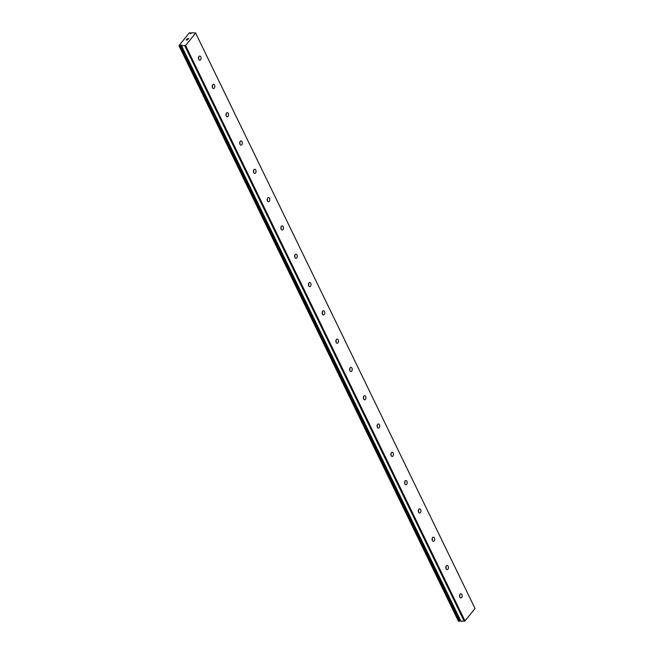 <?xml version="1.0" encoding="UTF-8"?>
<svg xmlns="http://www.w3.org/2000/svg" width="654" height="654" viewBox="0 0 654 654"><rect width="100%" height="100%" fill="white"/><g stroke="black" fill="none" stroke-linecap="round" stroke-linejoin="round"><path stroke-width="0.98" d="M181.387 45.543A1.136 0.54 154.1 0 1 181.477 45.649A1.136 0.54 154.1 0 1 181.493 45.813L185.581 45.502L195.636 33.068L192.055 32.749A1.136 0.54 154.1 0 1 191.516 33.019L190.257 33.648L190.616 33.035A1.136 0.54 154.1 0 1 190.518 32.921A1.136 0.54 154.1 0 1 190.494 32.749L189.243 32.921L178.951 45.641L179.94 45.813A1.136 0.54 154.1 0 1 180.479 45.543L181.738 44.913L181.379 45.527M190.437 33.305L190.633 33.73M459.827 597.135A2.093 1.308 -90 0 1 459.688 594.936A2.093 1.308 -90 0 1 460.866 593.758A2.093 1.308 -90 0 1 461.896 594.568A2.093 1.308 -90 0 1 462.035 596.767A2.093 1.308 -90 0 1 460.857 597.944A2.093 1.308 -90 0 1 459.827 597.135M446.085 568.833A2.093 1.308 -90 0 1 445.946 566.634A2.093 1.308 -90 0 1 447.123 565.465A2.093 1.308 -90 0 1 448.154 566.274A2.093 1.308 -90 0 1 448.292 568.473A2.093 1.308 -90 0 1 447.115 569.642A2.093 1.308 -90 0 1 446.085 568.833M432.343 540.531A2.093 1.308 -90 0 1 432.204 538.332A2.093 1.308 -90 0 1 433.381 537.163A2.093 1.308 -90 0 1 434.411 537.972A2.093 1.308 -90 0 1 434.55 540.171A2.093 1.308 -90 0 1 433.381 541.34A2.093 1.308 -90 0 1 432.343 540.531M418.601 512.229A2.093 1.308 -90 0 1 418.462 510.03A2.093 1.308 -90 0 1 419.639 508.861A2.093 1.308 -90 0 1 420.669 509.67A2.093 1.308 -90 0 1 420.808 511.869A2.093 1.308 -90 0 1 419.639 513.038A2.093 1.308 -90 0 1 418.601 512.229M404.859 483.927A2.093 1.308 -90 0 1 404.72 481.728A2.093 1.308 -90 0 1 405.897 480.559A2.093 1.308 -90 0 1 406.927 481.369A2.093 1.308 -90 0 1 407.066 483.568A2.093 1.308 -90 0 1 405.897 484.737A2.093 1.308 -90 0 1 404.859 483.927M391.117 455.634A2.093 1.308 -90 0 1 390.978 453.435A2.093 1.308 -90 0 1 392.155 452.266A2.093 1.308 -90 0 1 393.185 453.075A2.093 1.308 -90 0 1 393.332 455.274A2.093 1.308 -90 0 1 392.155 456.443A2.093 1.308 -90 0 1 391.117 455.634M377.374 427.332A2.093 1.308 -90 0 1 377.235 425.133A2.093 1.308 -90 0 1 378.413 423.964A2.093 1.308 -90 0 1 379.443 424.773A2.093 1.308 -90 0 1 379.59 426.972A2.093 1.308 -90 0 1 378.413 428.141A2.093 1.308 -90 0 1 377.374 427.332M363.632 399.03A2.093 1.308 -90 0 1 363.493 396.831A2.093 1.308 -90 0 1 364.67 395.662A2.093 1.308 -90 0 1 365.7 396.471A2.093 1.308 -90 0 1 365.848 398.67A2.093 1.308 -90 0 1 364.67 399.839A2.093 1.308 -90 0 1 363.632 399.03M349.89 370.728A2.093 1.308 -90 0 1 349.751 368.529A2.093 1.308 -90 0 1 350.928 367.36A2.093 1.308 -90 0 1 351.958 368.169A2.093 1.308 -90 0 1 352.105 370.368A2.093 1.308 -90 0 1 350.928 371.537A2.093 1.308 -90 0 1 349.89 370.728M336.148 342.434A2.093 1.308 -90 0 1 336.009 340.235A2.093 1.308 -90 0 1 337.186 339.066A2.093 1.308 -90 0 1 338.224 339.867A2.093 1.308 -90 0 1 338.363 342.075A2.093 1.308 -90 0 1 337.186 343.244A2.093 1.308 -90 0 1 336.148 342.434M322.406 314.133A2.093 1.308 -90 0 1 322.267 311.933A2.093 1.308 -90 0 1 323.444 310.764A2.093 1.308 -90 0 1 324.482 311.574A2.093 1.308 -90 0 1 324.621 313.773A2.093 1.308 -90 0 1 323.444 314.942A2.093 1.308 -90 0 1 322.406 314.133M308.672 285.831A2.093 1.308 -90 0 1 308.524 283.632A2.093 1.308 -90 0 1 309.702 282.463A2.093 1.308 -90 0 1 310.74 283.272A2.093 1.308 -90 0 1 310.879 285.471A2.093 1.308 -90 0 1 309.702 286.64A2.093 1.308 -90 0 1 308.672 285.831M294.929 257.529A2.093 1.308 -90 0 1 294.782 255.33A2.093 1.308 -90 0 1 295.96 254.161A2.093 1.308 -90 0 1 296.998 254.97A2.093 1.308 -90 0 1 297.137 257.169A2.093 1.308 -90 0 1 295.96 258.338A2.093 1.308 -90 0 1 294.929 257.529M281.187 229.235A2.093 1.308 -90 0 1 281.04 227.028A2.093 1.308 -90 0 1 282.217 225.859A2.093 1.308 -90 0 1 283.256 226.668A2.093 1.308 -90 0 1 283.395 228.867A2.093 1.308 -90 0 1 282.217 230.036A2.093 1.308 -90 0 1 281.187 229.235M267.445 200.933A2.093 1.308 -90 0 1 267.306 198.734A2.093 1.308 -90 0 1 268.475 197.565A2.093 1.308 -90 0 1 269.513 198.375A2.093 1.308 -90 0 1 269.652 200.574A2.093 1.308 -90 0 1 268.475 201.743A2.093 1.308 -90 0 1 267.445 200.933M253.703 172.631A2.093 1.308 -90 0 1 253.564 170.432A2.093 1.308 -90 0 1 254.733 169.263A2.093 1.308 -90 0 1 255.771 170.073A2.093 1.308 -90 0 1 255.91 172.272A2.093 1.308 -90 0 1 254.733 173.441A2.093 1.308 -90 0 1 253.703 172.631M239.961 144.33A2.093 1.308 -90 0 1 239.822 142.131A2.093 1.308 -90 0 1 240.991 140.962A2.093 1.308 -90 0 1 242.029 141.771A2.093 1.308 -90 0 1 242.168 143.97A2.093 1.308 -90 0 1 240.991 145.139A2.093 1.308 -90 0 1 239.961 144.33M226.219 116.028A2.093 1.308 -90 0 1 226.08 113.829A2.093 1.308 -90 0 1 227.249 112.66A2.093 1.308 -90 0 1 228.287 113.469A2.093 1.308 -90 0 1 228.426 115.668A2.093 1.308 -90 0 1 227.249 116.837A2.093 1.308 -90 0 1 226.219 116.028M212.476 87.734A2.093 1.308 -90 0 1 212.337 85.535A2.093 1.308 -90 0 1 213.515 84.366A2.093 1.308 -90 0 1 214.545 85.175A2.093 1.308 -90 0 1 214.684 87.374A2.093 1.308 -90 0 1 213.506 88.543A2.093 1.308 -90 0 1 212.476 87.734M198.734 59.432A2.093 1.308 -90 0 1 198.595 57.233A2.093 1.308 -90 0 1 199.772 56.064A2.093 1.308 -90 0 1 200.803 56.873A2.093 1.308 -90 0 1 200.942 59.073A2.093 1.308 -90 0 1 199.764 60.242A2.093 1.308 -90 0 1 198.734 59.432M186.251 39.968L186.668 39.453L186.251 39.968M186.84 39.968L187.355 39.968L186.84 39.968M187.355 39.968L187.772 39.453L187.355 39.968M186.578 39.453L186.112 40.033L186.578 39.453M187.853 39.453L186.104 40.033M188.164 38.97L188.605 38.422L188.164 38.97M188.687 38.422L188.131 39.109L187.682 38.537L187.15 38.856M190.494 32.725L190.919 33.616L190.494 32.725M181.501 45.837L460.915 621.275L464.994 620.932L475.049 608.498L195.464 32.7M178.951 45.641L458.364 621.079L459.353 621.251A1.136 0.54 154.1 0 1 459.901 620.981L460.49 620.393M198.603 57.192A2.093 1.308 -90 0 1 198.603 59.113M212.346 85.494A2.093 1.308 -90 0 1 212.346 87.407M226.088 113.788A2.093 1.308 -90 0 1 226.088 115.709M239.83 142.09A2.093 1.308 -90 0 1 239.83 144.011M253.572 170.392A2.093 1.308 -90 0 1 253.572 172.313M267.314 198.693A2.093 1.308 -90 0 1 267.314 200.606M281.057 226.995A2.093 1.308 -90 0 1 281.057 228.908M294.799 255.289A2.093 1.308 -90 0 1 294.799 257.21M308.541 283.591A2.093 1.308 -90 0 1 308.541 285.512M322.283 311.893A2.093 1.308 -90 0 1 322.283 313.814M336.025 340.194A2.093 1.308 -90 0 1 336.025 342.107M349.767 368.488A2.093 1.308 -90 0 1 349.767 370.409M363.51 396.79A2.093 1.308 -90 0 1 363.51 398.711M377.252 425.092A2.093 1.308 -90 0 1 377.252 427.013M390.994 453.394A2.093 1.308 -90 0 1 390.986 455.307M404.736 481.696A2.093 1.308 -90 0 1 404.728 483.608M418.47 509.989A2.093 1.308 -90 0 1 418.47 511.91M432.212 538.291A2.093 1.308 -90 0 1 432.212 540.212M445.954 566.593A2.093 1.308 -90 0 1 445.954 568.506M459.697 594.895A2.093 1.308 -90 0 1 459.697 596.808M195.636 33.068L475.049 608.498M185.581 45.502L464.994 620.932M179.139 45.862L458.552 621.3M180.774 45.257L460.187 620.687M184.82 45.87L464.234 621.3M190.6 33.101L190.862 33.64M179.785 45.862L459.206 621.3M179.94 45.813L459.353 621.251M180.479 45.543L459.901 620.981M180.61 45.461L460.024 620.899M181.518 45.854L460.915 621.251M181.567 45.862L460.98 621.3"/></g></svg>
